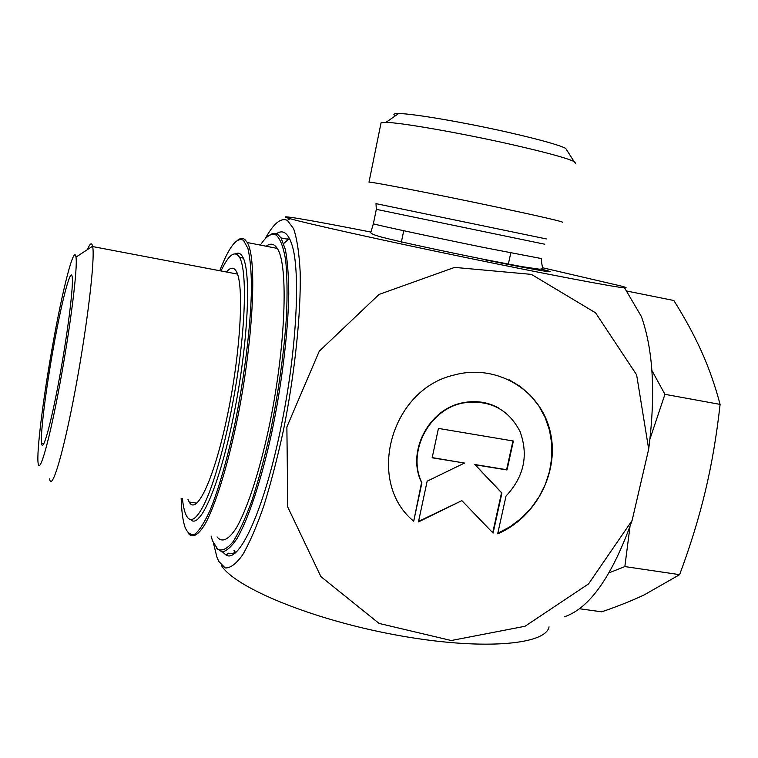 <?xml version="1.0" encoding="UTF-8"?>
<svg xmlns="http://www.w3.org/2000/svg" width="758" height="758" viewBox="0 0 758 758"><rect width="100%" height="100%" fill="white"/><g stroke="black" fill="none" stroke-linecap="round" stroke-linejoin="round"><path stroke-width="1.14" d="M413.716 521.201C365.726 482.192 390.256 389.811 453.663 375.153C495.628 363.357 539.355 388.958 549.711 429.615C560.56 470.112 536.901 517.221 497.674 533.812L506.022 496.035C524.072 476.716 528.724 455.151 519.96 431.34C508.163 408.941 489.384 399.466 463.631 402.905C429.151 408.799 406.61 452.138 421.912 482.77L413.716 521.201L421.581 482.505C406.288 451.891 428.81 408.581 463.271 402.697C475.872 400.271 487.593 402.015 498.432 407.899M497.788 533.291L509.992 526.782L521.116 518.406L530.865 508.381L538.995 496.964L545.296 484.466L549.588 471.201L551.758 457.519L551.748 443.781L549.541 430.345L545.173 417.582L538.767 405.833L530.458 395.411L520.471 386.627L509.073 379.739M412.608 520.178L413.394 520.898M432.155 457.794L438.437 428.412L513.384 441.023L507.007 469.96L475.19 464.787L501.919 493.013L493.079 533.12L461.868 500.64L418.454 521.911L427.152 481.188L464.483 463.053L432.155 457.794M432.193 457.605L464.483 463.053M418.558 521.39L461.868 500.64M492.719 532.741L501.54 492.738L474.821 464.531L506.609 469.704L512.948 440.948M562.625 222.321C563.109 221.649 541.259 216.599 497.077 207.161C437.518 194.493 369.686 181.314 368.994 182.166L381.066 122.805L385.926 122.37C400.575 122.531 460.419 132.953 510.579 144.295C545.201 152.168 566.359 157.92 574.071 161.53L575.644 163.302M370.88 232.062C310.657 220.161 271.08 213.339 290.068 218.692C306.715 223.477 381.776 240.172 464.673 257.313C547.598 274.453 615.515 287.32 624.545 287.851C627.226 288.031 626.43 287.509 622.176 286.278L542.557 267.745M235.975 552.118L232.128 553.672L228.641 553.169L226.111 555.083C239.433 563.791 265.196 507.443 281.72 423.57C297.07 348.111 300.708 268.938 291.612 243.763C287.832 232.734 282.781 229.38 276.452 233.701M222.52 551.947L226.111 555.083M213.5 543.278L216.94 557.206L218.759 561.403L225.145 567.922C230.261 568.292 236.089 563.943 242.636 554.894C249.477 543.069 256.498 526.857 263.699 506.259C270.814 483.471 277.409 458.088 283.473 430.118C294.919 372.983 301.106 313.206 300.177 272.084C299.183 253.172 297.003 238.732 293.64 228.755L287.367 220.388C280.877 217.404 273.458 223.582 265.101 238.912M564.359 616.804C589.62 608.371 612.199 576.269 632.096 520.49L648.687 449.115C655.727 394.444 653.292 350.253 641.391 316.541L624.545 287.851M549.048 626.847C545.675 645.333 479.549 650.639 394.852 634.787C310.183 619.096 233.625 586.919 221.213 565.108M648.687 449.115L636.625 374.831L595.58 312.846L531.405 274.377L454.611 267.394L379.066 294.426L319.27 351.181L286.875 426.962L287.775 507.102L320.89 576.601L379.076 623.427L451.256 640.519L525.019 626.269L588.559 583.906L632.096 520.49M566.889 150.273L565.658 148.331C558.627 144.863 539.829 139.605 509.234 132.574C464.986 122.455 412.087 113.463 398.651 113.548C393.715 113.51 392.635 114.268 395.401 115.803M380.942 123.402L381.066 122.805M53.335 348.168C61.436 302.47 70.864 265.831 72.209 277.002C73.63 285.69 67.689 333.368 59.285 378.82C50.89 424.376 42.818 453.076 41.624 443.525C40.174 434.76 45.764 390.19 53.335 348.168M49.573 478.885C51.696 492.207 63.435 453.379 75.383 389.309C87.359 325.353 95.224 258.506 92.675 246.568L92.609 246.208C91.709 242.19 89.994 243.318 87.454 249.59M52.615 345.515C62.526 289.575 74.218 243.669 75.99 257.123C77.837 267.451 70.475 326.774 59.958 383.567C49.469 440.483 39.52 475.389 38.127 463.271C36.403 451.976 43.339 397.031 52.615 345.515M629.993 526.639L624.848 566.577L609.091 572.821M651.908 370.501L664.937 394.331L650.013 438.873M579.529 608.759L601.719 611.829C617.59 606.4 631.736 600.772 644.148 594.926L679.623 574.659C690.367 545.817 698.942 517.96 705.357 491.089C711.762 464.237 716.67 435.338 720.1 404.393C715.012 385.291 708.787 367.583 701.415 351.257C693.996 334.846 684.806 317.924 673.834 300.5L626.677 291.015M720.1 404.393L664.937 394.331M679.623 574.659L624.848 566.577M182.422 498.556C183.256 506.837 184.696 512.74 186.724 516.274C190.883 523.172 196.758 519.05 204.347 503.899C216.371 479.331 230.707 423.296 238.429 368.549C246.179 313.755 246.217 268.976 239.594 257.379C234.904 249.998 228.708 254.527 221.004 270.957M195.592 504.155L195.422 502.971M226.481 271.999C230.451 267.148 233.729 266.939 236.306 271.364C244.313 284.316 240.731 351.532 227.533 414.91C214.429 478.421 196.625 516.084 189.206 502.052L187.965 499.37M235.567 253.816C238.325 252.386 240.674 253.399 242.645 256.839C251.552 271.146 248.15 343.848 233.834 414.635C219.631 485.537 199.676 530.572 190.514 519.457M187.946 532.95C192.371 538.805 198.274 535.527 205.655 523.115C215.613 504.26 227.078 467.667 236.487 423.201C253.238 343.061 257.445 258.601 247.26 242.522L244.872 239.519C242.721 237.851 240.295 238.107 237.595 240.267M219.773 270.72C229.087 246.606 237.008 236.505 243.536 240.419L247.923 248.444C250.102 257.625 251.286 270.587 251.476 287.358C250.983 323.609 244.825 375.058 234.999 423.229C227.391 458.713 218.645 489.109 210.203 510.001C204.707 522.091 199.686 530.088 195.147 533.992C190.988 535.527 187.596 533.234 184.971 527.104C182.83 520.585 181.56 511.006 181.171 498.366M217.044 536.891C222.009 543.012 228.452 540.018 236.373 527.9C247.023 509.442 259.028 473.21 268.626 428.99C285.7 349.258 288.826 264.713 277.248 248.406C274.169 243.659 270.464 242.939 266.153 246.236M260.345 245.09C266.323 235.956 271.629 232.64 276.244 235.132C280.308 238.922 283.435 247.165 285.624 259.842C287.159 275.002 287.443 293.763 286.496 316.124C284.004 352.773 278.65 391.317 270.435 431.747C264.703 457.245 258.563 480.108 252.007 500.337C245.421 518.396 239.073 532.23 232.981 541.828C227.201 548.783 222.141 551.293 217.811 549.361L212.562 540.928L211.094 536.039M216.295 547.987L221.999 551.928C226.471 551.246 231.503 546.755 237.074 538.445C248.52 518.737 261.472 479.852 271.828 432.25C281.881 384.069 288.125 332.459 288.77 293.848C288.646 275.741 287.528 261.008 285.406 249.666L281.066 237.927L277.561 234.231C274.955 232.734 272.065 233.208 268.91 235.662M283.663 243.536L289.48 238.495M546.338 238.931L376.006 203.646L376.319 209.341L544.775 244.228M376.319 209.341L373.372 223.79L370.88 232.128C369.942 233.199 373.372 234.819 381.179 236.989C400.376 242.029 444.179 251.324 484.542 259.473L521.409 266.56L539.156 269.166C541.951 269.166 543.079 268.654 542.548 267.631C542.643 267.981 540.824 260.003 541.619 258.601L484.021 247.534C432.401 237.027 373.798 224.425 373.372 223.79L373.391 223.695M485.186 259.871C540.302 271.004 565.023 274.917 541.041 269.109M288.874 237.548L286.6 239.026M234.014 550.469L235.586 552.468M198.35 517.96L198.643 518.51M242.92 257.379L242.352 257.909M290.068 218.692L287.358 220.388M398.651 113.548L385.926 122.37M565.658 148.331L574.071 161.53M508.277 264.457L510.778 252.935M401.342 242.238L403.73 230.726M43.917 443.582L41.624 443.525M75.99 257.123L92.609 246.208M237.491 274.093L92.675 246.568M243.261 258.09L239.594 257.379M196.9 503.189L189.206 502.052M243.536 240.419L244.872 239.519M247.26 242.522L277.248 248.406M276.244 235.132L277.561 234.231M290.068 239.708L281.066 237.927"/></g></svg>
